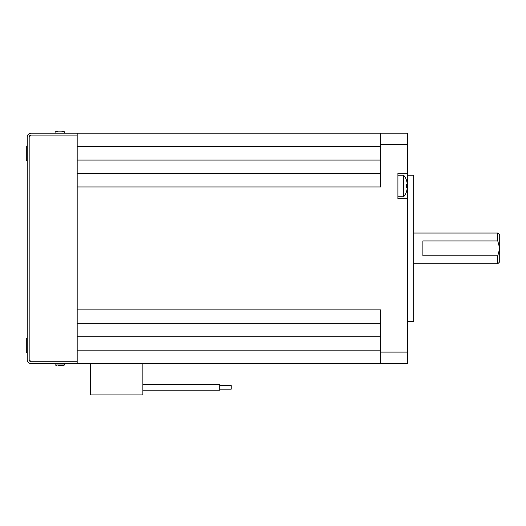 <?xml version="1.0" encoding="UTF-8"?>
<svg xmlns="http://www.w3.org/2000/svg" width="526" height="526" viewBox="0 0 526 526"><rect width="100%" height="100%" fill="white"/><g stroke="black" fill="none" stroke-linecap="round" stroke-linejoin="round"><path stroke-width="0.79" d="M219.69 390.233L142.868 390.233L219.69 390.233L219.69 384.473L142.868 384.473L219.69 384.473M231.21 389.181L219.69 389.181L231.21 389.181L231.21 385.532L219.69 385.532M413.66 263.769L497.78 263.769L499.7 261.849L499.7 234.958L497.78 233.038L497.78 240.967L499.7 248.404L497.78 255.84L422.878 255.84L422.878 240.967L497.78 240.967M497.78 263.769L497.78 255.84M397.912 196.744L403.672 196.744L403.672 175.23L397.912 175.23M403.672 175.23A16.977 16.977 0 0 1 406.506 180.227L406.394 180.227A16.871 16.871 0 0 1 407.295 184.067L406.394 184.067A15.971 15.971 0 0 1 406.394 187.907L407.295 187.907A16.871 16.871 0 0 1 406.394 191.747L406.506 191.747A16.977 16.977 0 0 1 403.672 196.744M407.512 321.577L413.66 321.577L413.66 175.23L407.512 175.23M77.184 363.637L77.184 133.17L31.093 133.17A3.84 3.84 0 0 0 27.253 137.01L27.253 359.791A3.84 3.84 0 0 0 31.093 363.637L380.627 363.637L380.627 309.86L77.184 309.86L77.184 186.947L380.627 186.947L380.627 133.17L407.512 133.17L77.184 133.17L380.627 133.17M77.184 173.501L380.627 173.501M380.627 363.637L407.512 363.637L407.512 198.664L397.912 198.664L397.912 173.31L407.512 173.31L407.512 133.17M77.184 323.306L380.627 323.306M90.63 363.637L90.63 394.941L142.868 394.941L142.868 363.637M407.512 198.664L407.512 173.31M406.394 184.067L407.295 184.067M406.394 187.907L407.295 187.907M29.173 359.791L31.093 361.717A1.92 1.92 0 0 1 29.173 359.791L29.173 137.01L31.093 135.09L77.184 135.09L31.093 135.09A1.92 1.92 0 0 0 29.173 137.01L29.173 359.791M77.184 361.717L31.093 361.717L77.184 361.717M27.253 213.129L27.253 217.974M56.387 365.419L55.098 364.965L64.705 364.965L64.705 363.637M61.673 365.682L59.425 365.419L60.95 365.748L64.705 364.965M61.963 131.382L62.41 131.388M57.393 131.388L57.821 131.296M64.705 133.17L64.705 131.842L55.098 131.842L55.098 133.17M55.098 131.842L57.748 131.059M60.378 365.419L58.13 365.682M57.998 365.748L59.425 365.419M63.416 365.419L61.378 365.419M27.253 352.69L26.3 352.69L26.3 338.093L27.253 338.093M27.253 146.037L26.3 146.037L26.3 160.634L27.253 160.634M380.627 352.111L407.512 352.111M407.512 144.696L380.627 144.696M380.627 336.745L77.184 336.745M77.184 350.191L380.627 350.191M77.184 146.616L380.627 146.616M77.184 160.062L380.627 160.062M413.66 233.038L497.78 233.038M64.705 131.842L62.213 131.086M55.098 364.965L55.098 363.637"/></g></svg>
